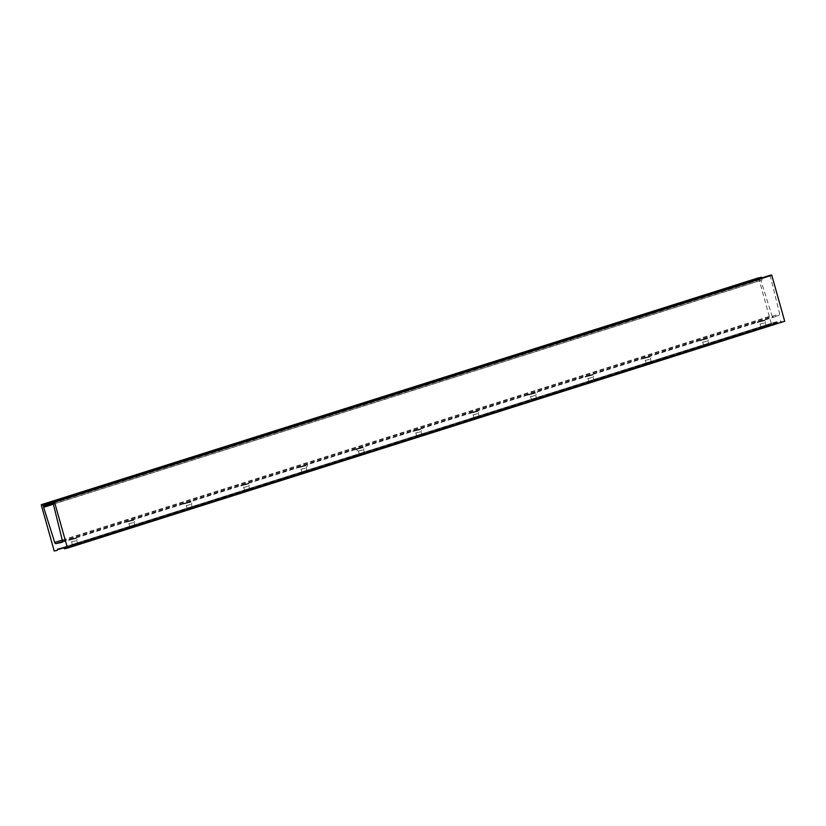 <?xml version="1.0" encoding="UTF-8"?>
<svg xmlns="http://www.w3.org/2000/svg" width="826" height="826" viewBox="0 0 826 826"><rect width="100%" height="100%" fill="white"/><g stroke="black" fill="none" stroke-linecap="round" stroke-linejoin="round"><path stroke-width="0.62" stroke-dasharray="4.13 3.1" d="M76.209 537.809L68.63 539.77L76.209 537.809M76.364 538.356L68.785 540.318L76.364 538.356M75.651 540.813L71.563 541.866L75.651 540.813M76.436 543.601L73.338 544.282L77.417 543.229L76.632 540.441L78.047 537.117M133.595 519.657L126.006 521.619L133.595 519.657M133.74 520.204L126.161 522.156L133.74 520.204M133.027 522.662L128.949 523.725L133.027 522.662M133.812 525.45L130.714 526.131L134.803 525.078L134.019 522.29L135.423 518.965M190.971 501.506L183.382 503.468L190.971 501.506M191.126 502.053L183.537 504.015L191.126 502.053M190.403 504.521L186.325 505.574L190.403 504.521M191.188 507.298L188.091 507.99L192.179 506.927L191.395 504.149L192.799 500.824M248.347 483.365L240.769 485.316L248.347 483.365M248.502 483.902L240.913 485.864L248.502 483.902M247.779 486.369L243.701 487.423L247.779 486.369M248.564 489.157L245.467 489.839L249.555 488.785L248.771 485.998L250.185 482.673M305.723 465.214L298.145 467.165L305.723 465.214M305.878 465.761L298.3 467.722L305.878 465.761M305.166 468.218L301.077 469.271L305.166 468.218M305.95 471.006L302.853 471.687L306.931 470.634L306.147 467.846M363.099 447.062L355.521 449.024L363.099 447.062M363.254 447.609L355.676 449.571L363.254 447.609M362.542 450.067L358.453 451.12L362.542 450.067M363.326 452.855L360.229 453.536L364.307 452.483L363.523 449.695L364.937 446.37M420.486 428.911L412.897 430.873L420.486 428.911M420.63 429.458L413.052 431.42L420.63 429.458M419.918 431.926L415.839 432.979L419.918 431.926M420.702 434.703L417.605 435.385L421.694 434.331L420.909 431.554L422.468 428.777M477.862 410.77L470.273 412.721L477.862 410.77M478.017 411.307L470.428 413.268L478.017 411.307M477.294 413.774L473.215 414.828L477.294 413.774M478.078 416.562L474.981 417.244L479.07 416.19L478.285 413.403L479.689 410.078M535.238 392.618L527.659 394.57L535.238 392.618M535.393 393.155L527.804 395.117L535.393 393.155M534.67 395.623L530.591 396.676L534.67 395.623M535.455 398.411L532.367 399.092L536.446 398.039L535.661 395.251L537.22 392.484M592.614 374.467L585.035 376.429L592.614 374.467M592.769 375.014L585.19 376.976L592.769 375.014M592.056 377.472L587.967 378.525L592.056 377.472M592.841 380.259L589.743 380.941L593.822 379.888L593.037 377.1L594.452 373.775M649.99 356.316L642.411 358.277L649.99 356.316M650.145 356.863L642.566 358.814L650.145 356.863M649.432 359.331L645.343 360.384L649.432 359.331M650.217 362.108L647.119 362.79L651.198 361.736L650.423 358.959L651.828 355.634M707.376 338.175L699.787 340.126L707.376 338.175M707.521 338.712L699.942 340.673L707.521 338.712M706.808 341.179L702.73 342.232L706.808 341.179M707.593 343.967L704.495 344.649L708.584 343.595L707.799 340.808L709.204 337.483M764.752 320.023L757.163 321.975L764.752 320.023M764.907 320.56L757.318 322.522L764.907 320.56M764.184 323.028L760.106 324.081L764.184 323.028M764.969 325.816L761.871 326.497L765.96 325.444L765.175 322.656L766.59 319.332M62.012 542.3L779.145 315.47L773.208 316.781A1.507 0.898 -107.6 0 1 771.949 315.604L760.818 280.313L762.14 280.024L761.861 279.012L760.581 279.291L760.354 278.496L761.572 277.97M758.619 277.804L771.443 324.164L774.437 323.503L774.778 322.274L780.756 320.963L781.716 321.903L784.7 321.242M54.217 551.025L771.443 324.164M73.338 544.282L72.347 544.654L71.563 541.866L68.63 539.77M130.714 526.131L129.723 526.503L128.949 523.715L126.171 522.166M188.091 507.99L187.11 508.362L186.325 505.574L183.382 503.468M245.467 489.839L244.486 490.21L243.701 487.423L240.924 485.874M302.853 471.687L301.862 472.059L301.077 469.271L298.145 467.165M360.229 453.536L359.238 453.908L358.453 451.12M417.605 435.385L416.614 435.756L415.839 432.979L412.897 430.873M474.981 417.244L474 417.615L473.215 414.828L470.438 413.268M532.367 399.092L531.376 399.464L530.591 396.676L527.659 394.57M589.743 380.941L588.752 381.313L587.967 378.525L585.035 376.429M647.119 362.79L646.128 363.161L645.343 360.384L642.576 358.825M704.495 344.649L703.504 345.02L702.73 342.232L699.787 340.126M761.871 326.497L760.891 326.869L760.106 324.081L757.328 322.532M770.09 275.275L779.651 313.911A1.507 0.898 -107.6 0 1 779.197 315.46A1.507 0.898 -107.6 0 1 779.145 315.47M43.592 507.174L760.818 280.313M53.38 504.211L762.14 280.024M53.122 503.189L761.861 279.012M53.101 503.075L760.581 279.291M43.128 505.357L760.354 278.496M52.926 502.384L761.634 278.217M62.466 541.588L773.208 316.781M41.3 505.068L758.526 278.207M63.984 548.216L774.427 323.503L63.984 548.227M63.375 547.855L774.602 322.894M57.552 549.135L774.778 322.274L57.541 549.145M63.53 547.824L780.756 320.963M64.005 548.288L781.241 321.428M64.49 548.763L781.716 321.903M62.425 540.772L779.651 313.911M62.249 540.08L771.949 315.604M307.716 465.069L307.561 464.522M306.147 467.857L307.706 465.079M422.468 428.766L422.313 428.229M537.22 392.474L537.076 391.927M61.971 542.321L779.197 315.46M757.318 322.522L757.163 321.975M642.566 358.814L642.411 358.277M470.428 413.268L470.273 412.721M358.463 451.13L355.521 449.024M240.913 485.864L240.769 485.316M126.161 522.156L126.006 521.619"/><path stroke-width="1.24" d="M55.982 543.642A1.507 0.898 -107.6 0 1 54.712 542.465L43.592 507.174L44.914 506.885L44.635 505.873L43.355 506.152L43.128 505.357L44.408 505.078L44.129 504.066L41.3 505.068L54.217 551.025L57.2 550.364L57.541 549.145L63.53 547.824L64.49 548.763L67.474 548.103L54.557 502.146L52.864 502.136L62.425 540.772A1.507 0.898 -107.6 0 1 61.971 542.321A1.507 0.898 -107.6 0 1 61.919 542.331L55.982 543.642L62.466 541.588M44.129 504.066L761.355 277.206L41.424 504.655M67.474 548.103L784.7 321.242L771.783 275.285L770.09 275.275L52.864 502.136M44.914 506.885L53.38 504.211M44.635 505.873L53.122 503.189M43.355 506.152L53.101 503.075M44.408 505.078L52.926 502.384M761.572 277.97L761.355 277.206M57.376 549.755L63.375 547.855M54.557 502.146L771.783 275.285M54.237 501.836L771.463 274.975M54.712 542.465L62.249 540.08M41.403 504.665L758.629 277.804"/></g></svg>
